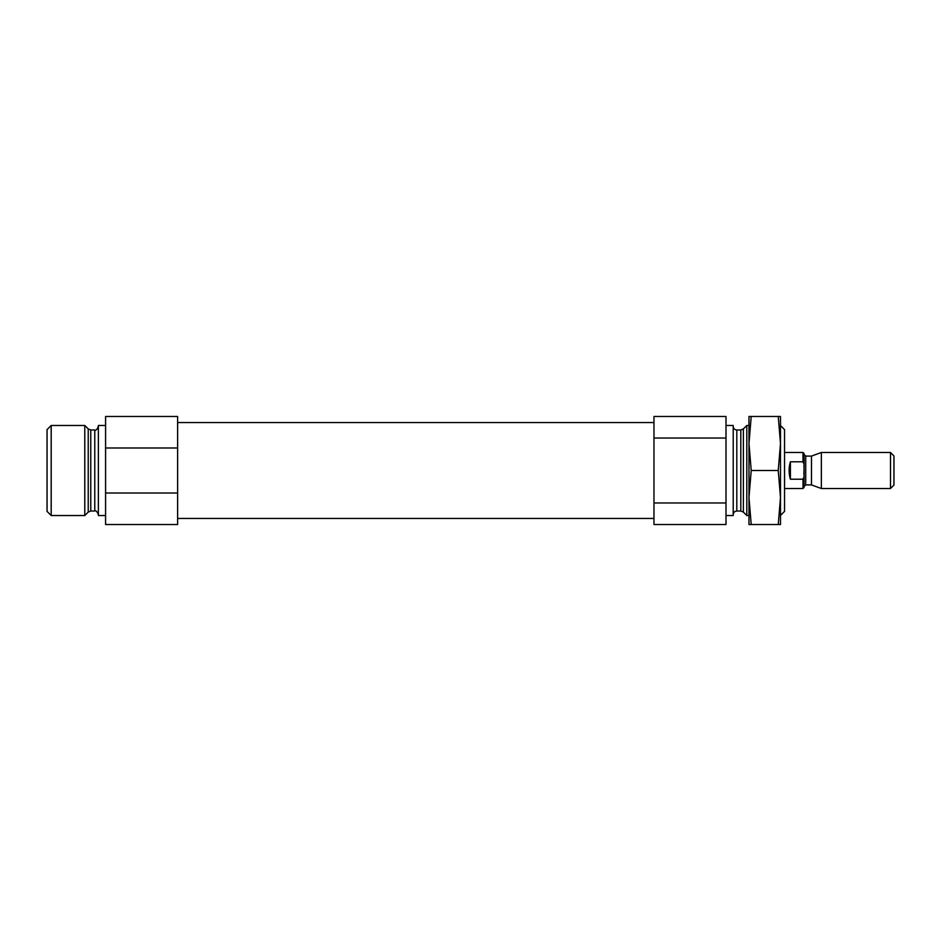 <?xml version="1.0" encoding="UTF-8"?>
<svg xmlns="http://www.w3.org/2000/svg" width="941" height="941" viewBox="0 0 941 941"><rect width="100%" height="100%" fill="white"/><g stroke="black" fill="none" stroke-linecap="round" stroke-linejoin="round"><path stroke-width="1.41" d="M726.005 438.035L726.005 416.475L653.971 416.475L653.971 502.965L726.005 502.965L726.005 438.035L653.971 438.035M653.971 502.965L653.971 524.525L726.005 524.525L726.005 502.965M105.58 493.013L105.58 524.525L177.614 524.525L177.614 416.475L105.58 416.475L105.58 493.013L177.614 493.013M177.614 447.987L105.58 447.987M780.489 515.433L784.547 511.386L784.547 429.614L780.489 425.567M748.977 515.527L746.813 515.527L746.813 425.473L748.977 425.473M726.005 515.527L733.215 515.527L733.215 425.473L726.005 425.473M105.58 515.527L98.382 515.527L98.382 425.473L105.58 425.473M84.784 515.527L84.784 425.473L51.19 425.473L51.19 515.527L84.784 515.527L88.231 512.08L88.231 428.92L90.771 429.978L90.771 511.022L94.77 511.022L94.77 429.978C95.853 430.755 97.052 429.555 98.382 426.379M51.19 515.527L47.05 511.386L47.05 429.614L51.19 425.473M804.061 464.254L803.002 461.784L790.393 461.784C788.676 467.595 788.676 473.405 790.393 479.216L803.002 479.216L803.002 488.508L804.061 487.45L804.061 453.55L803.002 452.492L784.547 452.492M803.955 470.5L803.896 474.299M803.002 461.784L803.002 452.492M803.002 479.216L804.061 476.746M890.492 488.508L893.95 485.062L893.95 455.938L890.492 452.492L821.364 452.492L821.364 488.508L890.492 488.508L890.492 452.492M821.364 488.508L811.471 484.909L811.471 456.091L821.364 452.492M790.393 479.216L790.393 461.784M780.489 416.475L780.489 497.518L778.254 470.5L780.489 443.482L778.254 416.475L780.489 416.475M778.254 524.525L780.489 524.525L780.489 497.518L778.254 524.525L748.977 524.525L748.977 497.518L751.212 524.525M748.977 443.482L748.977 497.518L751.212 470.5L748.977 443.482L748.977 416.475L751.212 416.475L748.977 443.482M778.254 470.5L751.212 470.5M778.254 416.475L751.212 416.475M743.366 428.92L740.814 429.978L740.814 511.022L743.366 512.08L743.366 428.92L746.813 425.473M740.814 511.022L736.815 511.022L736.815 429.978C734.627 429.766 733.427 428.567 733.215 426.379M811.471 484.909L805.708 484.909L805.708 456.091L803.896 454.291M653.971 422.544L177.614 422.544M653.971 518.456L177.614 518.456M743.366 512.08L746.813 515.527M740.814 429.978L736.815 429.978M736.815 511.022C734.627 511.234 733.427 512.433 733.215 514.621M94.77 511.022C95.853 510.245 97.052 511.445 98.382 514.621M94.77 429.978L90.771 429.978M88.231 512.08L90.771 511.022M88.231 428.92L84.784 425.473M803.896 466.701L803.896 465.807L803.896 466.701M805.708 484.909L803.896 486.709M803.002 488.508L784.547 488.508M811.471 456.091L805.708 456.091"/></g></svg>
